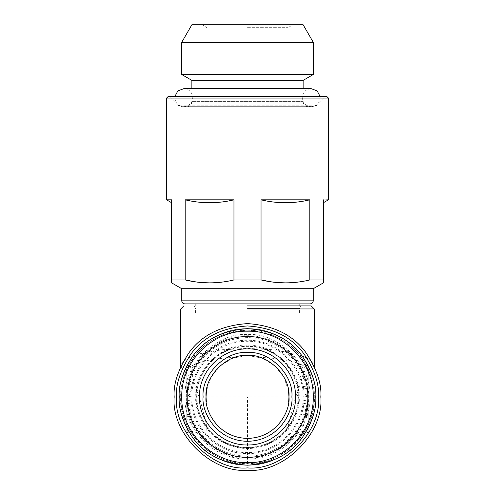 <?xml version="1.0" encoding="UTF-8"?>
<svg xmlns="http://www.w3.org/2000/svg" width="495" height="495" viewBox="0 0 495 495"><rect width="100%" height="100%" fill="white"/><g stroke="black" fill="none" stroke-linecap="round" stroke-linejoin="round"><path stroke-width="0.37" stroke-dasharray="2.48 1.86" d="M310.514 372.166L308.181 373.935L308.181 430.136L308.181 364.258L308.181 373.935L309.715 372.747C312.593 380.878 314.127 386.663 314.251 396.928C315.142 385.327 310.693 371.974 300.898 356.876C289.309 340.678 271.507 331.78 247.5 330.177C223.493 331.78 205.691 340.678 194.102 356.876C184.307 371.974 179.858 385.327 180.749 396.928C177.767 429.951 214.477 466.661 247.5 463.679C280.523 466.661 317.233 429.951 314.251 396.928C314.133 407.793 312.382 413.931 309.171 422.47C305.663 430.799 300.836 438.019 294.698 444.126C288.115 450.574 280.894 455.4 273.042 458.593C264.862 461.959 256.348 463.654 247.5 463.679C238.652 463.654 230.138 461.959 221.958 458.593C213.791 455.19 206.57 450.363 200.302 444.126C194.059 437.852 189.238 430.638 185.829 422.47C182.469 414.29 180.774 405.776 180.749 396.928C180.768 388.587 182.278 380.525 185.285 372.747C194.739 347.428 220.708 329.843 247.5 330.177C274.292 329.843 300.261 347.428 309.715 372.747L314.238 366.566M308.181 415.67L304.518 417.7C296.239 441.268 272.9 457.671 247.5 457.609C227.774 457.12 211.718 449.194 199.33 433.83L190.482 417.7C193.805 425.62 196.719 430.947 199.225 433.694L205.357 440.587L212.46 446.471C223.084 453.841 234.766 457.553 247.5 457.609L247.5 396.928L199.33 396.928L206.458 424.493L206 434.041L202.69 436.578L199.33 433.83M304.518 417.7L296.251 433.057L308.181 430.136L308.181 432.327L292.31 436.578L289 434.041L288.542 424.493L295.67 396.928L247.5 396.928M247.5 463.679L247.5 457.609C267.226 457.12 283.282 449.194 295.67 433.83L296.251 433.057M308.181 375.42L308.181 415.095L306.615 415.515L308.181 412.7L308.181 375.42L303.126 378.694L303.126 386.422L308.181 386.985M308.181 395.357L303.126 396.316L303.126 414.575L308.181 416.295L308.181 412.7M308.181 407.769L308.181 396.204L308.181 410.163L303.126 408.808L303.126 397.163L303.126 406.81C303.126 409.365 303.126 409.365 303.126 406.81M303.126 397.163L303.126 395.165L308.181 393.81L308.181 396.204M308.181 416.982L308.181 388.872L306.615 388.451L308.181 391.267L308.181 416.982L303.126 417.545L303.126 389.392L305.056 388.513L306.615 388.451M305.056 388.513L308.181 387.678L308.181 391.267M190.482 417.7L186.819 415.67L186.819 373.935L184.487 372.166L180.762 366.56M184.487 372.166L186.819 373.935L186.819 364.258L186.819 430.136L198.749 433.057M186.819 415.67L186.819 432.321L202.69 436.578M295.67 433.83L292.31 436.578M305.056 415.454L306.615 415.515M303.126 396.316L303.126 378.694M303.126 386.422L303.126 414.575M308.181 408.61L303.126 407.657L303.126 425.273L308.181 428.546M303.126 425.273L303.126 417.545M303.126 407.657L303.126 389.392M186.819 364.258L190.482 366.405L199.238 362.55C205.66 360.713 205.784 360.793 212.485 359.562C223.066 357.885 234.735 357.05 247.5 357.05C272.9 357.025 296.282 360.651 304.518 366.405L308.181 364.258M314.251 366.269C314.102 363.677 312.407 361.393 309.171 359.426C305.663 357.192 300.836 355.255 294.698 353.622L273.042 349.742L247.5 348.381L221.958 349.742L200.302 353.622C194.059 355.299 189.238 357.235 185.829 359.426C182.469 361.616 180.774 363.899 180.749 366.269M308.181 396.755L296.251 395.456C299.747 387.152 302.501 377.468 304.518 366.405M296.251 395.456L295.67 396.928M320.822 396.928C321.8 384.182 316.911 369.518 306.158 352.935C293.424 335.14 273.871 325.364 247.5 323.606C221.129 325.364 201.576 335.14 188.843 352.935C178.089 369.518 173.201 384.182 174.178 396.928C170.899 433.205 211.223 473.529 247.5 470.25C283.777 473.529 324.101 433.205 320.822 396.928M247.5 308.942L314.251 308.942L247.5 308.942M191.874 389.986L191.874 388.915L186.819 389.874L186.819 387.48L191.874 386.125L191.874 402.67L186.819 404.025L186.819 380.5L191.874 381.855L191.874 402.67L186.819 404.025L186.819 384.095L191.874 385.054L191.874 389.986C188.873 393.803 187.19 397.621 186.819 401.439M186.819 396.204L186.819 393.81L191.874 395.165L191.874 408.808L186.819 410.163L186.819 396.204L186.819 407.769M186.819 399.941L186.819 423.466L191.874 422.111L191.874 413.987C188.873 410.163 187.19 406.346 186.819 402.528L186.819 414.092L186.819 399.941L191.874 401.296L186.819 399.941M191.874 413.987L191.874 415.051L186.819 414.092L186.819 416.487L191.874 417.842L191.874 401.296L191.874 418.912L186.819 419.871L186.819 402.528M199.33 396.928L198.749 395.456L186.819 396.755M190.482 366.405C192.499 377.468 195.253 387.152 198.749 395.456M247.5 305.904L311.213 305.904L247.5 305.904M191.874 406.81C191.874 409.365 191.874 409.365 191.874 406.81L191.874 397.163M315.767 396.928C316.707 360.447 283.975 327.721 247.5 328.661C211.025 327.721 178.293 360.447 179.233 396.928C178.293 433.403 211.025 466.135 247.5 465.195C283.975 466.135 316.707 433.403 315.767 396.928C316.707 433.403 283.975 466.135 247.5 465.195C211.025 466.135 178.293 433.403 179.233 396.928C178.293 360.447 211.025 327.721 247.5 328.661C283.975 327.721 316.707 360.447 315.767 396.928M186.312 396.928C185.47 364.233 214.805 334.898 247.5 335.74C280.195 334.898 309.53 364.233 308.688 396.928C309.53 429.623 280.195 458.958 247.5 458.116C214.805 458.958 185.47 429.623 186.312 396.928M247.5 312.939L299.586 312.939L247.5 312.939M185.204 396.928C182.698 415.15 201.391 458.376 247.5 459.224C293.609 458.376 312.302 415.15 309.796 396.928C312.58 366.102 278.32 331.842 247.5 334.632C216.68 331.842 182.42 366.102 185.204 396.928M195.921 312.939L299.079 312.939L195.921 312.939L195.921 305.904M195.921 303.881L299.079 303.881L195.921 303.881M299.079 305.904L299.079 312.939M184.796 303.881L310.204 303.881M304.134 396.928C304.914 427.191 277.763 454.342 247.5 453.562C217.237 454.342 190.086 427.191 190.866 396.928C190.086 366.665 217.237 339.508 247.5 340.294C277.763 339.508 304.914 366.665 304.134 396.928M313.236 288.715L181.764 288.715M196.428 396.928C194.374 381.985 209.694 346.55 247.5 345.85C285.306 346.55 300.626 381.985 298.572 396.928C300.626 411.865 285.306 447.307 247.5 448C209.694 447.307 194.374 411.865 196.428 396.928M323.353 282.874L323.353 279.953L309.808 279.953L297.656 282.119M293.758 282.521L285.423 282.874M278.06 282.602L271.897 281.952M261.044 199.825C277.299 203.705 293.554 203.705 309.808 199.825L261.044 199.825L261.044 279.953L233.956 279.953L221.803 282.119M217.905 282.521L209.577 282.874M202.208 282.602L196.045 281.952M185.192 199.825C201.446 203.705 217.701 203.705 233.956 199.825L185.192 199.825L185.192 279.953L171.647 279.953L171.647 282.874M288.56 391.124L283.926 377.122L274.694 365.619L262.016 358.083L247.5 355.46L232.984 358.083L220.306 365.619L211.074 377.122L206.44 391.124M206.347 391.873L197.183 391.873C199.151 366.758 222.317 345.807 247.5 346.358C272.683 345.807 295.849 366.758 297.817 391.873L288.653 391.873L297.817 391.873L298.07 396.928C300.1 382.134 284.928 347.051 247.5 346.358C210.072 347.051 194.9 382.134 196.93 396.928L197.183 391.873L206.347 391.873M206.347 401.983L197.183 401.983L196.93 396.928C194.9 411.716 210.072 446.806 247.5 447.492C284.928 446.806 300.1 411.716 298.07 396.928L297.817 401.983C295.849 427.098 272.683 448.049 247.5 447.492C222.317 448.049 199.151 427.098 197.183 401.983L206.347 401.983C208.395 422.21 227.174 438.824 247.5 438.391C267.826 438.824 286.605 422.21 288.653 401.983L297.817 401.983L288.653 401.983M166.592 199.825L171.647 199.825L171.647 279.953M328.408 98.072L166.592 98.072M233.956 199.825L233.956 279.953M309.808 199.825L309.808 279.953M323.353 279.953L323.353 199.825L328.408 199.825M323.353 199.825C323.353 203.705 323.353 203.705 323.353 199.825C323.353 203.705 323.353 203.705 323.353 199.825M320.147 96.556L174.853 96.556L174.785 97.67C175.329 103.139 178.33 106.14 183.787 106.673C189.238 106.14 192.239 103.139 192.784 97.67C192.239 92.2 189.238 89.199 183.787 88.667L311.213 88.667C305.762 89.199 302.761 92.2 302.216 97.67C302.761 103.139 305.762 106.14 311.213 106.673L183.787 106.673L311.213 106.673C316.67 106.14 319.671 103.139 320.216 97.67L320.147 96.556M325.877 96.556L169.123 96.556L325.877 96.556L317.246 105.188L313.669 106.673L181.331 106.673L177.754 105.188L317.246 105.188L177.754 105.188L169.123 96.556M181.331 106.673L313.669 106.673M308.181 106.673L186.819 106.673L308.181 106.673C305.13 106.351 303.447 104.662 303.126 101.611L303.126 88.667M191.874 88.667L191.874 101.611C191.553 104.662 189.87 106.351 186.819 106.673M303.126 80.376L191.874 80.376M313.44 74.417L181.56 74.417M313.44 42.62L181.56 42.62M287.954 74.417L287.954 27.671L293.009 24.75L201.991 24.75L207.046 27.671L207.046 74.417M247.5 24.75L201.991 24.75L247.5 24.75M247.5 27.671L287.954 27.671L247.5 27.671M247.5 74.417L287.954 74.417L247.5 74.417M303.126 400.177L308.181 401.136M303.126 403.79L308.181 402.831M247.5 308.435L299.586 308.435L247.5 308.435M187.178 396.928C184.753 414.575 202.851 456.427 247.5 457.25C292.149 456.427 310.247 414.575 307.822 396.928C310.247 379.281 292.149 337.429 247.5 336.606C202.851 337.429 184.753 379.281 187.178 396.928M306.826 396.928C309.214 414.278 291.413 455.443 247.5 456.254C203.587 455.443 185.786 414.278 188.174 396.928C185.786 379.572 203.587 338.407 247.5 337.602C291.413 338.407 309.214 379.572 306.826 396.928M181.764 300.849L313.236 300.849M195.859 396.928C193.551 371.38 221.952 342.979 247.5 345.287C273.048 342.979 301.449 371.38 299.141 396.928C301.22 412.032 285.72 447.864 247.5 448.569C209.28 447.864 193.78 412.032 195.859 396.928M303.126 396.928C303.893 367.203 277.225 340.535 247.5 341.303C217.775 340.535 191.107 367.203 191.874 396.928C191.107 426.653 217.775 453.315 247.5 452.554C277.225 453.315 303.893 426.653 303.126 396.928M303.126 101.611L191.874 101.611L303.126 101.611M299.586 312.939L299.586 308.435L300.323 306.646L302.111 305.904M195.414 312.939L195.414 308.435L194.677 306.646L192.889 305.904"/><path stroke-width="0.74" d="M314.238 366.566L314.251 308.942L311.213 305.904M247.5 308.942L314.251 308.942L247.5 308.942M180.762 366.56L180.749 308.942L183.787 305.904M320.822 396.928C321.8 384.182 316.911 369.518 306.158 352.935C293.424 335.14 273.871 325.364 247.5 323.606C221.129 325.364 201.576 335.14 188.843 352.935C178.089 369.518 173.201 384.182 174.178 396.928C170.899 433.205 211.223 473.529 247.5 470.25C283.777 473.529 324.101 433.205 320.822 396.928M247.5 305.904L311.213 305.904L247.5 305.904M318.477 396.928C319.423 384.59 314.69 370.396 304.283 354.34C291.957 337.114 273.03 327.653 247.5 325.951C221.97 327.653 203.043 337.114 190.717 354.34C180.31 370.396 175.577 384.59 176.523 396.928C173.349 432.042 212.386 471.079 247.5 467.905C282.614 471.079 321.651 432.042 318.477 396.928M195.921 305.904L195.921 303.881M299.079 303.881L299.079 305.904M313.236 288.715L313.236 300.849C313.044 302.68 312.036 303.689 310.204 303.881L184.796 303.881C182.964 303.689 181.956 302.68 181.764 300.849L181.764 288.715L313.236 288.715L323.353 282.874L323.353 279.953L309.808 279.953L309.808 199.825L261.044 199.825L261.044 279.953C277.373 283.833 293.628 283.833 309.808 279.953M297.656 282.119L293.758 282.521M285.423 282.874L278.06 282.602M271.897 281.952L261.044 279.953L233.956 279.953L233.956 199.825L185.192 199.825L185.192 279.953C201.521 283.833 217.775 283.833 233.956 279.953M221.803 282.119L217.905 282.521M209.577 282.874L202.208 282.602M196.045 281.952L185.192 279.953L171.647 279.953L171.647 199.825L166.592 199.825L171.647 202.746M171.647 279.953L171.647 282.874L181.764 288.715M288.653 401.983L288.962 396.928C290.819 376.41 268.018 353.609 247.5 355.46C226.982 353.609 204.181 376.41 206.038 396.928C204.367 409.056 216.81 437.828 247.5 438.391C278.19 437.828 290.633 409.056 288.962 396.928L288.56 391.124M206.44 391.124L206.038 396.928L206.347 401.983M323.353 200.036L328.408 199.825L328.408 98.072L326.892 96.556L320.147 96.556L317.165 90.913L311.213 88.667L183.874 88.667M183.787 88.667L177.835 90.913L174.853 96.556L168.108 96.556L166.592 98.072L166.592 199.825M323.353 199.825L323.353 279.953M166.592 98.072L328.408 98.072M309.808 199.825C293.554 203.705 277.299 203.705 261.044 199.825M233.956 199.825C217.701 203.705 201.446 203.705 185.192 199.825M168.108 96.556L326.892 96.556M291.883 396.928C293.869 374.969 269.459 350.559 247.5 352.545C225.541 350.559 201.131 374.969 203.117 396.928C201.329 409.91 214.651 440.705 247.5 441.311C280.349 440.705 293.671 409.91 291.883 396.928M295.54 396.928C296.202 371.256 273.172 348.226 247.5 348.888C221.828 348.226 198.798 371.256 199.46 396.928C198.798 422.594 221.828 445.63 247.5 444.968C273.172 445.63 296.202 422.594 295.54 396.928M307.803 396.928C308.632 429.146 279.724 458.061 247.5 457.225C215.276 458.061 186.368 429.146 187.197 396.928C186.368 364.704 215.276 335.796 247.5 336.625C279.724 335.796 308.632 364.704 307.803 396.928M179.233 396.928C178.324 408.79 182.872 422.445 192.889 437.889C204.744 454.453 222.948 463.555 247.5 465.195C272.052 463.555 290.256 454.453 302.111 437.889C312.128 422.445 316.676 408.79 315.767 396.928C316.676 385.061 312.128 371.411 302.111 355.967C290.256 339.397 272.052 330.295 247.5 328.661C222.948 330.295 204.744 339.397 192.889 355.967C182.872 371.411 178.324 385.061 179.233 396.928M303.126 88.667L303.126 80.376L313.44 74.417L313.44 42.62L303.126 24.75L293.009 24.75M201.991 24.75L191.874 24.75L181.56 42.62L181.56 74.417L191.874 80.376L191.874 88.667M191.874 80.376L303.126 80.376M181.56 74.417L313.44 74.417M181.56 42.62L313.44 42.62M191.874 24.75L303.126 24.75M247.5 24.75L201.991 24.75L247.5 24.75M313.236 300.849L181.764 300.849M313.236 396.928C314.146 361.802 282.626 330.283 247.5 331.192C212.374 330.283 180.854 361.802 181.764 396.928C180.854 432.055 212.374 463.574 247.5 462.664C282.626 463.574 314.146 432.055 313.236 396.928M328.408 199.825L323.353 202.746"/></g></svg>
